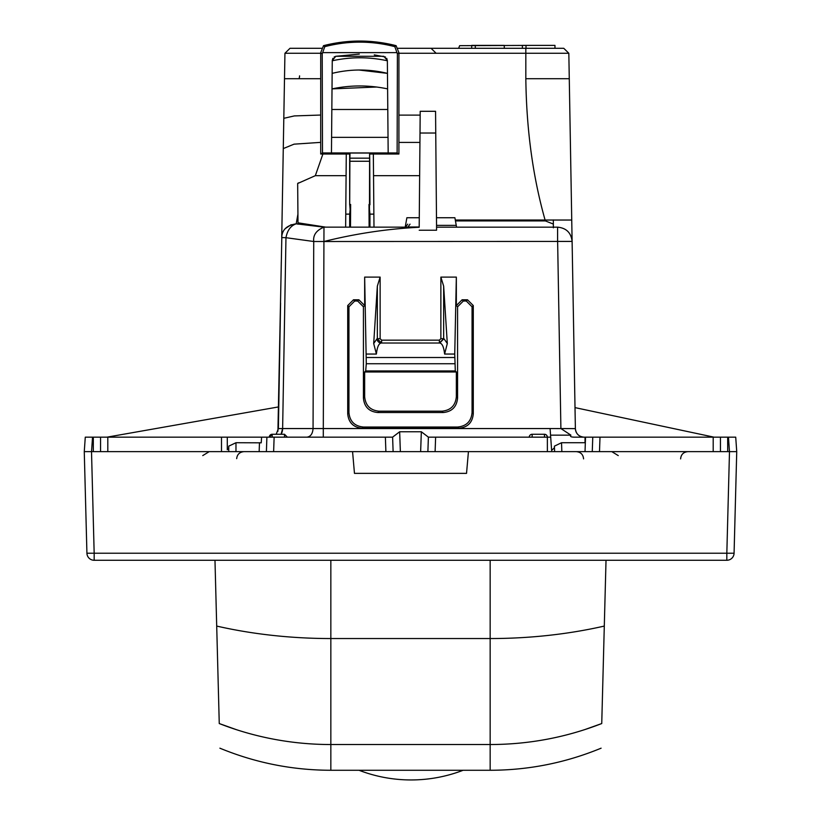 <?xml version="1.0" encoding="UTF-8"?>
<svg xmlns="http://www.w3.org/2000/svg" width="821" height="821" viewBox="0 0 821 821"><rect width="100%" height="100%" fill="white"/><g stroke="black" fill="none" stroke-linecap="round" stroke-linejoin="round"><path stroke-width="1.23" d="M585.024 451.642L585.527 437.162L592.772 437.162L574.443 437.162C570.944 437.111 569.764 436.444 570.913 435.151L560.897 428.552L575.377 428.624C575.962 433.827 578.856 436.669 584.07 437.162A8.692 8.692 0 0 1 575.377 428.624L550.091 428.552L550.696 437.162L550.091 428.552L323.3 428.552L323.977 227.15L296.207 223.815L297.931 214.168L297.664 183.514L315.336 175.673L322.899 154.02M713.192 437.162L713.192 451.642L720.438 451.642L720.438 437.162L592.772 437.162L592.259 451.642L592.772 437.162M720.438 437.162L735.719 437.162L736.735 451.642L735.719 437.162L736.735 451.642L729.51 451.642L736.735 451.642L729.51 451.642L736.735 451.642L729.51 451.642L736.735 451.642L734.077 553.221A7.245 7.245 0 0 1 726.831 560.271L94.169 560.271A7.245 7.245 0 0 1 86.923 553.221L84.265 451.642L91.49 451.642L84.265 451.642L85.281 437.162L92.506 437.162L88.001 437.162M298.013 224.215L297.931 214.168L298.002 222.819L325.783 227.15L419.192 227.15L419.274 217.739L406.877 217.739L405.215 227.16M398.914 53.273L568.83 53.273L563.76 48.295L525.83 48.295L525.83 78.703L569.271 78.703L568.83 53.273L571.067 181.636M419.192 226.996L407.924 226.996M322.468 48.295L290.008 48.295L284.938 53.273L296.514 53.273M394.819 46.653L397.395 53.827L398.914 52.677L396.102 45.668L394.819 46.653C371.472 40.64 348.135 40.64 324.798 46.653L323.515 45.668C347.714 39.511 371.903 39.511 396.102 45.668L397.148 48.295L525.83 48.295L525.83 53.273M436.556 225.365L456.24 225.365M398.914 142.413L419.931 142.413L419.695 169.742M419.644 175.673L373.534 175.673L373.339 154.02M373.986 227.16L373.534 175.673M435.561 111.297L435.746 133.023L420.013 133.023L420.198 111.297L435.561 111.297M551.917 78.703L562.159 78.703M455.306 220.038L455.46 220.931L545.39 220.931L545.093 220.038L455.306 220.038L454.896 217.739L436.485 217.739L436.567 227.16L435.746 133.023M419.931 142.413L420.167 115.114L398.914 115.114M320.703 53.273L284.938 53.273L290.008 48.295M569.394 85.825L569.271 78.703M713.993 437.162L575.008 407.616L575.377 428.624L573.191 303.093M572.606 270.006L572.514 264.444M572.514 264.352L572.483 262.638L572.514 264.352M571.026 179.04L571.026 179.04A14.48 14.48 0 0 1 571.026 179.111L571.026 179.029A14.48 14.48 0 0 1 571.026 179.111L572.483 262.638M571.026 179.111L570.523 150.654M525.83 78.703C526.456 129.656 532.88 176.772 545.093 220.038L571.734 220.038L572.278 251.247M575.008 407.616L572.114 241.425C571.139 232.743 566.295 227.981 557.592 227.16L456.558 227.16L455.46 220.931M420.188 112.241L420.198 111.297M325.783 227.15L323.977 227.15C316.383 230.291 312.965 235.073 313.735 241.497L323.977 241.497C355.729 233.595 387.461 228.843 419.192 227.253L420.013 133.023M345.641 227.16L346.277 154.02M443.935 338.683L440.867 338.704L439.368 340.151L439.368 343.024L443.658 338.683L443.658 286.16L447.301 343.527L443.935 338.683L439.738 343.024C442.211 343.383 443.833 347.067 444.602 354.046L454.742 354.046L455.296 370.948L456.343 371.985L364.657 371.985L365.704 370.948L366.289 363.734L364.657 277.098L380.133 277.098L377.342 286.16L373.699 343.527L376.398 354.046C377.167 347.067 378.789 343.383 381.262 343.024L439.738 343.024M447.301 343.527L444.602 354.046M439.368 340.151L381.632 340.151L381.632 343.024L377.065 338.683A4.341 4.197 -90 0 0 381.262 343.024M443.145 412.542C451.909 411.69 456.722 406.888 457.574 398.113L457.574 306.797L463.342 301.02L466.277 301.02L472.054 306.797L472.054 412.594L473.286 413.825C472.444 422.599 467.631 427.402 458.867 428.254L457.636 427.023C466.4 426.171 471.213 421.368 472.054 412.594C471.213 421.368 466.4 426.171 457.636 427.023L363.364 427.023C354.6 426.171 349.787 421.368 348.946 412.594L348.946 306.797L354.723 301.02L353.492 299.788L358.89 299.788L364.657 305.566L363.426 306.797L363.426 398.113C364.278 406.888 369.091 411.69 377.855 412.542L443.145 412.542L441.914 411.188C450.678 410.346 455.491 405.533 456.343 396.759L456.343 371.985M441.914 411.188L379.086 411.188C370.322 410.346 365.509 405.533 364.657 396.759L364.657 371.985M545.39 220.931L553.344 224.061L553.375 227.807L553.375 227.16L436.567 227.16L436.546 230.229L419.213 230.229M436.567 227.16L436.546 230.229M435.623 437.162L428.388 437.162L427.885 451.642L435.109 451.642L435.623 437.162L550.696 437.162L551.63 450.452L554.473 447.671L554.411 446.152L554.606 451.642L547.371 451.642L547.361 437.162A2.894 2.894 0 0 0 544.467 434.268L532.162 434.268A2.894 2.894 0 0 0 529.258 437.162A2.894 2.894 0 0 1 532.162 434.268L532.162 437.162M320.703 78.703L284.497 78.703L284.938 53.273M346.082 175.673L315.336 175.673M298.434 182.878L297.879 183.319M296.217 223.569L296.207 223.815C290.778 225.652 287.36 230.28 285.965 237.69L282.629 428.552L281.069 434.268A8.692 6.147 90 0 0 282.629 428.552L278.391 428.624L276.174 434.268M553.344 224.102L553.313 219.925M297.664 183.514L297.849 204.942M561.841 451.642L561.533 442.724L585.024 442.724L585.024 437.162M570.913 435.151L550.552 435.151M561.533 442.724L554.411 446.152M353.492 299.788L347.714 305.566L347.714 413.825C348.556 422.599 353.369 427.402 362.133 428.254L458.867 428.254M473.286 413.825L473.286 305.566L467.508 299.788L462.11 299.788L456.343 305.566L456.343 277.098L454.742 354.046M443.658 286.16L440.867 277.098L456.343 277.098M364.657 305.566L364.657 277.098M358.89 299.788L357.658 301.02L363.426 306.797L357.658 301.02L354.723 301.02L348.946 306.797L347.714 305.566M547.114 435.992L546.314 434.935M544.467 434.268L544.467 437.162M296.207 223.815C286.816 225.282 281.983 229.87 281.726 237.567L284.497 78.703M281.295 261.971C281.624 243.149 281.624 243.149 281.295 261.971L281.151 270.088M283.245 150.654L283.276 148.58L294.041 144.168L320.703 142.372M283.809 118.316L294.287 115.925L320.703 115.043M291.209 224.667L285.298 228.587M281.839 236.068L277.919 431.282M456.343 305.566L457.574 306.797L463.342 301.02L462.11 299.788M473.286 305.566L472.054 306.797L466.277 301.02L467.508 299.788M362.133 428.254L363.364 427.023C354.6 426.171 349.787 421.368 348.946 412.594L347.714 413.825M554.606 451.642L554.473 447.671M592.259 451.642L599.494 451.642L599.997 437.162M729.469 451.642L736.735 451.642L729.469 451.642L728.463 437.162M284.497 437.162L284.497 434.268L272.182 434.268L269.288 437.162A2.894 2.894 0 0 1 272.182 434.268L272.182 437.162M235.976 451.642L235.976 442.724L228.741 446.152L235.976 442.724L261.222 442.827L261.612 437.162L227.294 437.162L227.294 449.723L228.741 447.619L228.741 446.152M428.388 437.141L421.337 431.764L399.663 431.764L392.612 437.141L393.115 451.642L392.612 437.141M280.577 303.011L278.391 428.624M228.741 451.642L228.741 447.619M92.537 437.162L91.531 451.642L84.265 451.642L85.281 437.162L84.265 451.642L85.281 437.162L93.317 437.162L93.317 451.642M287.391 437.162L284.497 434.268L287.391 437.162M385.891 451.642L385.377 437.162L266.897 437.162L266.394 451.642L266.897 437.162L261.612 437.162L261.222 442.827L259.467 442.724L259.159 451.642M385.377 437.162L392.253 437.162M261.612 437.162L266.897 437.162M278.771 406.877L107.007 437.162M86.872 437.162L85.281 437.162M100.562 451.642L100.562 437.162L93.317 437.162M107.808 451.642L107.808 437.162L100.562 437.162M107.808 437.162L227.294 437.162M554.965 48.295L554.965 45.391L522.382 45.391L522.382 48.295M504.279 48.295L504.279 45.391L471.695 45.391L471.695 48.295M373.863 214.127L369.943 214.127L368.988 204.46L369.122 227.15M369.943 227.15L369.943 214.127M405.543 227.15L407.709 224.143M410.038 224.143L407.811 227.15M349.674 227.15L349.674 214.127L345.754 214.127M369.491 209.488L369.614 153.024L369.737 161.255L349.879 161.255L349.705 204.46L350.629 204.46L350.495 227.15M369.943 204.778L369.737 161.255M368.988 204.46L369.912 204.46M349.674 214.127L350.629 204.46M398.914 52.677L398.914 154.02L369.943 154.02M350.126 209.488L349.705 204.46M349.674 204.778L349.674 154.02L320.703 154.02L322.489 152.942L322.222 53.827L320.703 52.677L320.703 154.02M323.515 45.668L320.703 52.677M397.395 53.827L397.128 152.942L398.914 154.02M324.798 46.653L322.222 53.827M359.28 54.094L335.81 56.29L383.807 56.29L387.358 60.518L388.169 152.952L397.128 152.942M396.923 52.636L322.694 52.636M322.489 152.942L331.458 152.942L332.259 60.775C350.629 56.793 368.988 56.793 387.358 60.775L386.742 58.332M334.116 56.998L335.81 56.29L332.259 60.518L332.874 58.332M331.458 152.952L388.169 152.952M385.501 56.998L374.253 54.884M388.025 137.364L331.592 137.364M332.146 73.367C350.588 68.902 369.029 68.902 387.471 73.367L358.972 70.021M387.604 88.894C369.07 84.984 350.546 84.984 332.012 88.894L376.562 87.016M331.828 109.48L387.789 109.48M369.727 158.166L349.89 158.166L349.879 161.255M349.89 158.166L350.003 153.024L369.614 153.024M349.674 154.02L350.003 153.024M531.156 45.391L459.657 45.668L458.611 48.295M468.432 451.642L466.533 473.368L354.467 473.368L352.568 451.642L736.735 451.642M94.169 560.271L94.169 553.221L86.923 553.221A7.245 7.245 0 0 0 94.169 560.271M726.831 560.271L726.831 553.221L94.169 553.221L91.511 451.642L84.625 451.642M91.511 451.642L352.568 451.642M606.021 560.271L601.742 723.547C600.89 756.346 600.89 756.346 601.742 723.547C566.028 737.463 528.827 744.462 490.158 744.534L330.842 744.534L330.842 560.271M604.297 626.074A289.659 154.143 180 0 1 490.158 638.543L490.158 770.272L330.842 770.272L330.842 744.534A289.659 271.915 180 0 1 219.258 723.547C220.11 756.346 220.11 756.346 219.258 723.547L214.979 560.271M299.573 75.86A2.894 0.995 -90 0 1 298.577 78.703M584.07 437.162A8.692 8.692 0 0 1 575.377 428.624M373.699 343.527L377.065 338.683M381.632 340.151L380.133 338.704L377.342 338.683L377.342 286.16M366.258 354.046L376.398 354.046M366.289 357.504L454.711 357.504M366.289 363.734L454.711 363.734M365.704 370.948L455.296 370.948M363.426 398.113L364.657 396.759M377.855 412.542L379.086 411.188M457.574 398.113L456.343 396.759M440.867 338.704L440.867 277.098M380.133 338.704L380.133 277.098M557.592 241.518L557.592 227.16C566.285 227.992 571.129 232.743 572.114 241.425L323.977 241.518M557.633 241.559L560.897 428.552M323.3 437.162L323.3 428.552L313.058 428.552L313.735 241.497L285.965 237.69L285.79 247.798M281.726 237.556A14.48 14.48 0 0 0 281.726 237.567L285.965 237.69M727.683 451.642L727.683 437.162M400.361 451.642L399.663 431.764M421.337 431.764L420.639 451.642M306.91 437.162C310.625 436.659 312.668 433.786 313.058 428.552L282.629 428.552L284.825 302.867M273.629 451.642L274.132 437.162M221.496 437.162L221.496 451.642M526.004 45.391L526.004 48.295M475.308 45.391L475.308 48.295M490.158 560.271L490.158 638.543L330.842 638.543A289.659 154.143 180 0 1 216.703 626.074M729.489 451.642L726.831 553.221L734.077 553.221M601.742 723.547L584.295 729.777M236.705 729.777L219.289 723.558M436.125 53.262L431.056 48.295M572.288 251.298L572.196 246.208M202.756 455.593L209.201 451.642M618.244 455.593L611.799 451.642M236.674 458.631C237.177 454.413 239.588 452.084 243.919 451.642M680.609 458.888C681.04 454.485 683.452 452.073 687.854 451.642M583.577 458.888C583.146 454.485 580.734 452.073 576.332 451.642M359.023 770.272A144.835 144.835 0 0 0 463.126 770.272M490.158 770.272C528.591 770.201 565.566 762.832 601.105 748.188M330.842 770.272C292.409 770.201 255.434 762.832 219.895 748.188"/></g></svg>
